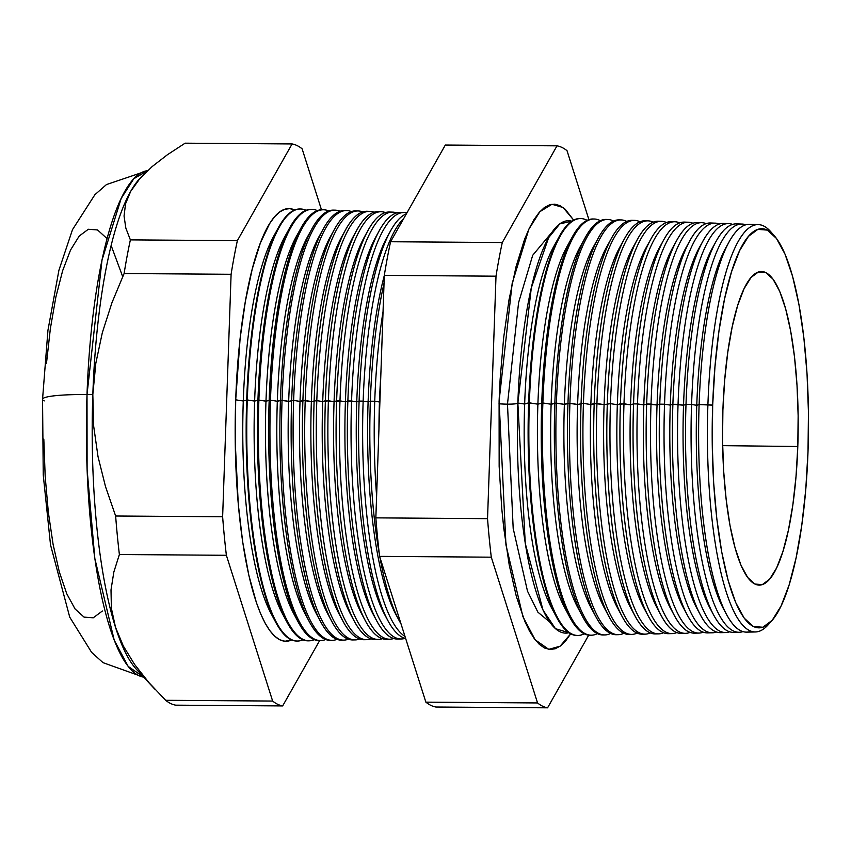 <?xml version="1.0" encoding="UTF-8"?>
<svg xmlns="http://www.w3.org/2000/svg" width="851" height="851" viewBox="0 0 851 851"><rect width="100%" height="100%" fill="white"/><g stroke="black" fill="none" stroke-linecap="round" stroke-linejoin="round"><path stroke-width="1.28" d="M559.384 236.312L553.767 246.482A197.326 47.603 90.4 0 0 524.652 404.065L517.855 403.002A206.208 49.752 90.4 0 1 571.808 221.186L559.809 223.877L548.618 237.695L531.301 287.883L517.855 403.002L525.269 543.449L543.023 610.093L555.437 628.666L568.862 632.729A206.208 49.752 90.4 0 1 517.855 403.002L524.652 404.065L528.631 402.821A208.484 50.294 -89.6 0 1 559.384 236.312A208.484 50.294 -89.6 0 1 580.605 218.558M517.844 403.076A13.648 1.511 2 0 1 507.483 404.151L518.578 302.658L532.705 255.279L552.395 231.727L532.705 255.279L518.578 302.658L507.483 404.151A13.648 1.511 -178 0 0 517.844 403.076M549.608 621.911L537.896 612.188L527.503 591.158L513.185 528.397L507.483 404.151L513.185 528.397L527.503 591.158L537.896 612.188L549.608 621.911M570.702 633.835L560.075 646.196L548.778 649.356L535.141 639.771L522.918 616.635L505.951 544.917L499.101 400.981L500.111 379.429L503.632 337.89L509.026 299.765L516.078 266.533L524.524 239.45L529.162 228.557L534.034 219.579L539.077 212.59L544.246 207.665L549.491 204.857L554.767 204.176L560.022 205.644L565.192 209.24L573.659 220.101L563.075 207.506L551.959 204.272L539.874 211.686L528.886 229.153L512.185 283.298L499.101 400.981L499.154 466.305L501.739 508.302L503.771 528.226L509.217 564.958L516.323 596.381L524.801 621.283L529.46 630.985L534.343 638.718L539.396 644.42L544.566 648.015L549.82 649.483L555.097 648.802L560.341 645.994L565.511 641.069L570.702 633.835M499.005 403.789A13.648 1.511 -178 0 0 507.483 404.151A13.648 1.511 2 0 1 499.005 403.789M729.201 241.705L725.882 247.705A197.326 47.603 90.4 0 0 696.767 405.299L699.118 404.565A203.91 49.198 -89.6 0 1 729.201 241.705A203.91 49.198 -89.6 0 1 753.965 225.281A203.91 49.198 90.4 0 0 749.603 224.324A203.91 49.198 90.4 0 0 699.118 404.565L712.681 405.15A199.57 48.145 -89.6 0 1 774.336 235.812A199.57 48.145 -89.6 0 1 808.014 451.477L808.45 412.363L807.035 373.855L803.823 337.443L798.951 304.53L792.589 276.373L784.984 254.045L776.431 238.418L767.272 230.1L757.837 229.387L748.497 236.323L739.615 250.63L731.53 271.777L724.552 298.935L718.957 331.06L714.946 366.93L712.681 405.15L712.244 444.265L713.659 482.772L716.861 519.184L721.744 552.097L728.105 580.265L735.711 602.582L744.253 618.209L753.422 626.538L762.858 627.24L772.197 620.305L781.08 605.997L789.164 584.86L796.132 557.703L801.738 525.567L805.748 489.697L808.014 451.477A199.57 48.145 -89.6 0 1 771.58 621.007A199.57 48.145 -89.6 0 1 712.681 405.15L707.915 404.65A203.676 49.135 -89.6 0 1 758.337 224.621A203.676 49.135 -89.6 0 1 772.58 233.951M716.138 241.29A204.272 49.284 -89.6 0 1 739.338 224.292A204.272 49.284 90.4 0 0 736.572 223.877A204.272 49.284 90.4 0 0 686.002 404.427A204.272 49.284 -89.6 0 1 716.138 241.29L712.638 247.609A197.326 47.603 90.4 0 0 683.534 405.204L686.002 404.427L691.565 404.48A204.123 49.241 -89.6 0 1 742.104 224.068A204.123 49.241 -89.6 0 1 745.848 224.792A204.123 49.241 90.4 0 0 691.565 404.48L696.767 405.299A197.326 47.603 -89.6 0 1 727.541 244.854M703.075 240.876A204.623 49.369 -89.6 0 1 726.105 223.792A204.623 49.369 90.4 0 0 723.541 223.43A204.623 49.369 90.4 0 0 672.886 404.289A204.623 49.369 -89.6 0 1 703.075 240.876L699.394 247.513A197.326 47.603 90.4 0 0 670.29 405.108L672.886 404.289L678.056 404.342A204.485 49.337 -89.6 0 1 728.679 223.611A204.485 49.337 -89.6 0 1 732.615 224.398A204.485 49.337 90.4 0 0 678.056 404.342L683.534 405.204A197.326 47.603 -89.6 0 1 714.383 244.62M690.012 240.461A204.974 49.454 -89.6 0 1 712.883 223.302A204.974 49.454 90.4 0 0 710.521 222.983A204.974 49.454 90.4 0 0 659.77 404.161A204.974 49.454 -89.6 0 1 690.012 240.461L686.161 247.428A197.326 47.603 90.4 0 0 657.046 405.012L659.77 404.161L664.535 404.204A204.846 49.422 -89.6 0 1 715.244 223.153A204.846 49.422 -89.6 0 1 719.393 224.015A204.846 49.422 90.4 0 0 664.535 404.204L670.29 405.108A197.326 47.603 -89.6 0 1 701.235 244.386M676.949 240.046A205.325 49.539 -89.6 0 1 699.65 222.813A205.325 49.539 90.4 0 0 697.49 222.547A205.325 49.539 90.4 0 0 646.654 404.023A205.325 49.539 -89.6 0 1 676.949 240.046L672.918 247.333A197.326 47.603 90.4 0 0 643.813 404.916L646.654 404.023L651.015 404.065A205.208 49.507 -89.6 0 1 701.82 222.696A205.208 49.507 -89.6 0 1 706.16 223.632A205.208 49.507 90.4 0 0 651.015 404.065L657.046 405.012A197.326 47.603 -89.6 0 1 688.087 244.141M688.395 222.228L684.459 222.1A205.676 49.624 90.4 0 0 633.548 403.895A205.676 49.624 -89.6 0 1 663.886 239.631L659.685 247.237A197.326 47.603 90.4 0 0 630.57 404.821L633.548 403.895L637.495 403.927A205.57 49.592 -89.6 0 1 688.395 222.228A205.57 49.592 -89.6 0 1 692.937 223.26A205.57 49.592 90.4 0 0 637.495 403.927L643.813 404.916A197.326 47.603 -89.6 0 1 674.928 243.907M663.886 239.631A205.676 49.624 -89.6 0 1 686.427 222.324M674.96 221.771L671.439 221.654A206.027 49.709 90.4 0 0 620.432 403.757A206.027 49.709 -89.6 0 1 650.824 239.216L646.441 247.141A197.326 47.603 90.4 0 0 617.337 404.725L623.985 403.789A205.931 49.688 -89.6 0 1 674.96 221.771A205.931 49.688 -89.6 0 1 679.704 222.877A205.931 49.688 90.4 0 0 623.985 403.789L630.57 404.821A197.326 47.603 -89.6 0 1 661.78 243.673M650.824 239.216A206.027 49.709 -89.6 0 1 673.194 221.845M661.535 221.313L658.408 221.207A206.378 49.794 90.4 0 0 607.316 403.619A206.378 49.794 -89.6 0 1 637.761 238.801L633.197 247.045A197.326 47.603 90.4 0 0 604.093 404.64L610.465 403.651A206.293 49.773 -89.6 0 1 661.535 221.313A206.293 49.773 -89.6 0 1 666.482 222.505A206.293 49.773 90.4 0 0 610.465 403.651L617.337 404.725A197.326 47.603 -89.6 0 1 648.632 243.439M637.761 238.801A206.378 49.794 -89.6 0 1 659.972 221.366M648.111 220.856L645.377 220.76A206.729 49.879 90.4 0 0 594.2 403.491A206.729 49.879 -89.6 0 1 624.698 238.386L619.964 246.95A197.326 47.603 90.4 0 0 590.849 404.544L596.945 403.512A206.655 49.858 -89.6 0 1 648.111 220.856A206.655 49.858 -89.6 0 1 653.249 222.143A206.655 49.858 90.4 0 0 596.945 403.512L604.093 404.64A197.326 47.603 -89.6 0 1 635.474 243.205M624.698 238.386A206.729 49.879 -89.6 0 1 646.739 220.888M611.635 237.972A207.08 49.964 -89.6 0 1 632.357 220.324A207.08 49.964 90.4 0 0 581.084 403.353A207.08 49.964 -89.6 0 1 611.635 237.972L606.72 246.854A197.326 47.603 90.4 0 0 577.616 404.448L583.435 403.374A207.016 49.943 -89.6 0 1 634.686 220.398A207.016 49.943 -89.6 0 1 640.026 221.771A207.016 49.943 90.4 0 0 583.435 403.374L590.849 404.544A197.326 47.603 -89.6 0 1 622.326 242.971M598.572 237.557A207.431 50.049 -89.6 0 1 619.326 219.877A207.431 50.049 90.4 0 0 567.968 403.225A207.431 50.049 -89.6 0 1 598.572 237.557L593.477 246.758A197.326 47.603 90.4 0 0 564.373 404.353L569.915 403.246A207.378 50.028 -89.6 0 1 621.251 219.941A207.378 50.028 -89.6 0 1 626.793 221.409A207.378 50.028 90.4 0 0 569.915 403.246L577.616 404.448A197.326 47.603 -89.6 0 1 609.178 242.737M607.827 219.484L606.295 219.43A207.782 50.135 90.4 0 0 554.852 403.087A207.782 50.135 -89.6 0 1 585.509 237.142L580.244 246.662A197.326 47.603 90.4 0 0 551.129 404.257L556.394 403.108A207.74 50.124 -89.6 0 1 607.827 219.484A207.74 50.124 -89.6 0 1 613.56 221.047A207.74 50.124 90.4 0 0 556.394 403.108L564.373 404.353A197.326 47.603 -89.6 0 1 596.019 242.514M585.509 237.142A207.782 50.135 -89.6 0 1 607.061 219.484M594.402 219.026L593.264 218.984A208.133 50.22 90.4 0 0 541.736 402.949A208.133 50.22 -89.6 0 1 572.446 236.727L567 246.567A197.326 47.603 90.4 0 0 537.896 404.161L542.874 402.97A208.101 50.209 -89.6 0 1 594.402 219.026A208.101 50.209 -89.6 0 1 600.338 220.696A208.101 50.209 90.4 0 0 542.874 402.97L551.129 404.257A197.326 47.603 -89.6 0 1 582.871 242.28M572.446 236.727A208.133 50.22 -89.6 0 1 593.838 219.015M580.967 218.569L580.244 218.537A208.484 50.294 90.4 0 0 528.631 402.821L529.365 402.831A208.463 50.294 -89.6 0 1 580.967 218.569A208.463 50.294 -89.6 0 1 587.105 220.345A208.463 50.294 90.4 0 0 529.365 402.831L537.896 404.161A197.326 47.603 -89.6 0 1 569.723 242.056M553.927 611.88A197.326 47.603 -89.6 0 1 524.652 404.065A197.326 47.603 -89.6 0 1 556.565 241.822M379.461 401.991L379.461 401.991A206.453 49.805 -89.6 0 1 380.822 375.323A206.453 49.805 90.4 0 0 379.461 401.991L374.738 401.246L379.461 401.991A206.453 49.805 90.4 0 0 378.95 429.064A206.453 49.805 -89.6 0 1 379.461 401.991M383.046 311.572A212.612 51.294 90.4 0 0 374.738 401.246A212.612 51.294 -89.6 0 1 383.046 311.572M370.345 401.204A212.729 51.326 -89.6 0 1 384.035 283.266A212.729 51.326 90.4 0 0 370.345 401.204L374.738 401.246L370.345 401.204A212.729 51.326 90.4 0 0 379.301 553.884A212.729 51.326 -89.6 0 1 370.345 401.204L368.111 401.906L370.345 401.204M384.312 275.479A206.453 49.805 90.4 0 0 368.111 401.906A206.453 49.805 -89.6 0 1 384.312 275.479M363.154 401.129L368.111 401.906L363.154 401.129A212.92 51.368 -89.6 0 1 403.746 218.484A212.92 51.368 90.4 0 0 363.154 401.129L359.101 401.087A213.027 51.4 -89.6 0 1 390.524 230.951A213.027 51.4 -89.6 0 1 406.395 213.803A213.027 51.4 90.4 0 0 359.101 401.087L363.154 401.129A212.92 51.368 90.4 0 0 405.002 636.42A212.92 51.368 -89.6 0 1 363.154 401.129M390.524 230.951L387.216 236.95A206.453 49.805 90.4 0 0 356.76 401.821L359.101 401.087A213.027 51.4 90.4 0 0 405.661 638.495A213.027 51.4 -89.6 0 1 387.748 620.368A213.027 51.4 -89.6 0 1 359.101 401.087L356.76 401.821A206.453 49.805 -89.6 0 1 388.875 234.089M379.333 230.6L375.865 236.865A206.453 49.805 90.4 0 0 345.41 401.746L347.868 400.97L356.76 401.821L351.569 401.012A213.229 51.443 -89.6 0 1 404.363 212.537A213.229 51.443 -89.6 0 1 406.916 212.888A213.229 51.443 90.4 0 0 351.569 401.012L347.868 400.97A213.335 51.464 -89.6 0 1 379.333 230.6A213.335 51.464 -89.6 0 1 402.512 212.612M368.132 230.238A213.633 51.539 -89.6 0 1 389.513 212.027A213.633 51.539 90.4 0 0 336.624 400.864A213.633 51.539 -89.6 0 1 368.132 230.238L364.515 236.78A206.453 49.805 90.4 0 0 334.071 401.661L339.985 400.895A213.548 51.517 -89.6 0 1 392.854 212.144A213.548 51.517 -89.6 0 1 396.757 212.899A213.548 51.517 90.4 0 0 339.985 400.895L345.41 401.746A206.453 49.805 -89.6 0 1 377.599 233.887M381.344 211.75L378.344 211.654A213.931 51.613 90.4 0 0 325.38 400.747A213.931 51.613 -89.6 0 1 356.941 229.887L353.176 236.706A206.453 49.805 90.4 0 0 322.72 401.576L328.401 400.778A213.856 51.592 -89.6 0 1 381.344 211.75A213.856 51.592 -89.6 0 1 385.418 212.559A213.856 51.592 90.4 0 0 328.401 400.778L334.071 401.661A206.453 49.805 -89.6 0 1 366.324 233.685M356.941 229.887A213.931 51.613 -89.6 0 1 379.844 211.793M369.834 211.356L367.175 211.271A214.239 51.688 90.4 0 0 314.136 400.63A214.239 51.688 -89.6 0 1 345.74 229.536L341.825 236.621A206.453 49.805 90.4 0 0 311.37 401.502L316.806 400.661A214.165 51.666 -89.6 0 1 369.834 211.356A214.165 51.666 -89.6 0 1 374.078 212.229A214.165 51.666 90.4 0 0 316.806 400.661L322.72 401.576A206.453 49.805 -89.6 0 1 355.058 233.482M345.74 229.536A214.239 51.688 -89.6 0 1 368.504 211.388M358.324 210.963L356.016 210.888A214.537 51.762 90.4 0 0 302.903 400.513A214.537 51.762 -89.6 0 1 334.549 229.174L330.475 236.535A206.453 49.805 90.4 0 0 300.02 401.417L305.222 400.534A214.473 51.741 -89.6 0 1 358.324 210.963A214.473 51.741 -89.6 0 1 362.749 211.91A214.473 51.741 90.4 0 0 305.222 400.534L311.37 401.502A206.453 49.805 -89.6 0 1 343.783 233.28M334.549 229.174A214.537 51.762 -89.6 0 1 357.165 210.984M346.814 210.569L344.846 210.505A214.835 51.837 90.4 0 0 291.659 400.395A214.835 51.837 -89.6 0 1 323.348 228.823L319.125 236.461A206.453 49.805 90.4 0 0 288.67 401.342L293.638 400.417A214.782 51.815 -89.6 0 1 346.814 210.569A214.782 51.815 -89.6 0 1 351.41 211.58A214.782 51.815 90.4 0 0 293.638 400.417L300.02 401.417A206.453 49.805 -89.6 0 1 332.507 233.078M323.348 228.823A214.835 51.837 -89.6 0 1 345.825 210.58M335.305 210.176L333.677 210.123A215.143 51.9 90.4 0 0 280.415 400.289A215.143 51.9 -89.6 0 1 312.157 228.462L307.775 236.376A206.453 49.805 90.4 0 0 277.32 401.257L282.053 400.3A215.101 51.89 -89.6 0 1 335.305 210.176A215.101 51.89 -89.6 0 1 340.07 211.25A215.101 51.89 90.4 0 0 282.053 400.3L288.67 401.342A206.453 49.805 -89.6 0 1 321.242 232.876M312.157 228.462A215.143 51.9 -89.6 0 1 334.496 210.176M323.795 209.782L322.508 209.74A215.441 51.975 90.4 0 0 269.171 400.172A215.441 51.975 -89.6 0 1 300.956 228.111L296.435 236.301A206.453 49.805 90.4 0 0 265.98 401.172L270.469 400.183A215.409 51.964 -89.6 0 1 323.795 209.782A215.409 51.964 -89.6 0 1 328.731 210.931A215.409 51.964 90.4 0 0 270.469 400.183L277.32 401.257A206.453 49.805 -89.6 0 1 309.966 232.674M300.956 228.111A215.441 51.975 -89.6 0 1 323.157 209.782M312.285 209.399L311.349 209.367A215.739 52.049 90.4 0 0 257.938 400.055A215.739 52.049 -89.6 0 1 289.755 227.76L285.085 236.216A206.453 49.805 90.4 0 0 254.63 401.098L258.885 400.066A215.718 52.049 -89.6 0 1 312.285 209.399A215.718 52.049 -89.6 0 1 317.391 210.612A215.718 52.049 90.4 0 0 258.885 400.066L265.98 401.172A206.453 49.805 -89.6 0 1 298.69 232.472M289.755 227.76A215.739 52.049 -89.6 0 1 311.817 209.389M300.775 209.006L300.18 208.984A216.048 52.124 90.4 0 0 246.694 399.938A216.048 52.124 -89.6 0 1 278.564 227.398L273.735 236.131A206.453 49.805 90.4 0 0 243.28 401.012L247.29 399.949A216.026 52.124 -89.6 0 1 300.775 209.006A216.026 52.124 -89.6 0 1 306.052 210.293A216.026 52.124 90.4 0 0 247.29 399.949L254.63 401.098A206.453 49.805 -89.6 0 1 287.415 232.27M278.564 227.398A216.048 52.124 -89.6 0 1 300.477 208.995M294.712 209.984A216.335 52.198 90.4 0 0 235.706 399.832L243.28 401.012A206.453 49.805 -89.6 0 1 276.149 232.068M774.336 235.812L770.846 231.823A203.676 49.135 90.4 0 0 707.915 404.65L699.118 404.565A203.91 49.198 90.4 0 0 746.689 632.133L755.433 631.963A203.676 49.135 -89.6 0 1 707.915 404.65A203.676 49.135 90.4 0 0 768.038 624.942L771.58 621.007M87.015 394.534L102.014 260.076L121.182 198.453L133.777 178.753L147.606 170.668A253.375 61.123 90.4 0 0 87.015 394.534L92.823 394.577A253.375 61.123 -89.6 0 1 130.692 191.337A253.375 61.123 -89.6 0 1 139.904 178.455A253.375 61.123 90.4 0 0 130.692 191.337L125.544 203.783L124.055 216.016L125.831 228.079L130.373 239.886A281.245 67.857 90.4 0 0 124.108 273.533L111.96 302.679L102.333 332.656L95.823 363.26L92.823 394.577L93.631 425.872L98.003 456.551L105.524 486.676L115.64 516.004A281.245 67.857 90.4 0 0 119.385 554.522L113.843 572.01L111.002 589.913L111.385 608.305L115.481 627.208L123.299 645.962L134.554 664.386L148.861 682.534L165.658 700.299A281.245 67.857 90.4 0 0 175.678 705.16L282.66 705.926L175.678 705.16A281.245 67.857 -89.6 0 1 165.658 700.299L272.639 701.054L165.658 700.299L148.861 682.534L134.554 664.386L123.299 645.962L115.481 627.208A253.375 61.123 -89.6 0 1 92.823 394.577L87.015 394.534A253.375 61.123 90.4 0 0 143.681 677.141L128.15 666.376L114.204 640.122L94.833 558.501L87.1 469.433L87.015 394.534A58.474 6.489 -178 0 0 42.561 399.183A58.474 6.489 2 0 1 87.015 394.534M122.693 276.639L111.151 245.535M44.241 400.917A58.474 6.489 2 0 1 42.561 399.183M797.802 446.509A156.797 37.827 -89.6 0 1 758.869 585.105A156.797 37.827 -89.6 0 1 722.893 410.118A156.797 37.827 -89.6 0 1 761.113 271.522A156.797 37.827 -89.6 0 1 797.802 446.509L722.627 445.647L797.802 446.509L796.015 476.549L792.866 504.728L788.462 529.971L782.984 551.31L776.633 567.915L769.655 579.159L762.315 584.616L754.911 584.052L747.71 577.51L740.987 565.234L735.019 547.693L730.02 525.567L726.18 499.707L723.658 471.103L722.552 440.85L722.893 410.118L724.68 380.089L727.828 351.91L732.232 326.656L737.711 305.328L744.061 288.712L751.039 277.469L758.369 272.022L765.783 272.575L772.985 279.117L779.707 291.393L785.675 308.934L790.675 331.06L794.504 356.92L797.025 385.524L798.142 415.777L797.802 446.509M404.363 212.537L400.683 212.41A213.335 51.464 90.4 0 0 347.868 400.97A213.335 51.464 90.4 0 0 397.63 639.058L401.31 638.984A213.229 51.443 -89.6 0 1 351.569 401.012A213.229 51.443 90.4 0 0 405.065 638.346A213.229 51.443 -89.6 0 1 401.31 638.984M736.423 632.016A204.272 49.284 -89.6 0 1 713.468 614.688A204.272 49.284 -89.6 0 1 686.002 404.427A204.272 49.284 90.4 0 0 733.658 632.389L739.189 632.282A204.123 49.241 -89.6 0 1 691.565 404.48L686.002 404.427L683.534 405.204L672.886 404.289A204.623 49.369 90.4 0 0 720.616 632.655L725.754 632.548A204.485 49.337 -89.6 0 1 678.056 404.342A204.485 49.337 90.4 0 0 729.711 631.814A204.485 49.337 -89.6 0 1 725.754 632.548M724.914 611.284A197.326 47.603 -89.6 0 1 696.767 405.299L691.565 404.48A204.123 49.241 90.4 0 0 742.944 631.612A204.123 49.241 -89.6 0 1 739.189 632.282M709.957 632.623A204.974 49.454 -89.6 0 1 687.331 615.145A204.974 49.454 -89.6 0 1 659.77 404.161A204.974 49.454 90.4 0 0 707.585 632.91L712.319 632.814A204.846 49.422 -89.6 0 1 664.535 404.204L659.77 404.161L657.046 405.012L646.654 404.023A205.325 49.539 90.4 0 0 694.554 633.165L698.884 633.08A205.208 49.507 -89.6 0 1 651.015 404.065A205.208 49.507 90.4 0 0 703.245 632.197A205.208 49.507 -89.6 0 1 698.884 633.08M698.607 611.39A197.326 47.603 -89.6 0 1 670.29 405.108L664.535 404.204A204.846 49.422 90.4 0 0 716.478 632.006A204.846 49.422 -89.6 0 1 712.319 632.814M683.491 633.229A205.676 49.624 -89.6 0 1 661.195 615.603A205.676 49.624 -89.6 0 1 633.548 403.895A205.676 49.624 90.4 0 0 681.523 633.431L685.459 633.346A205.57 49.592 -89.6 0 1 637.495 403.927L633.548 403.895L630.57 404.821L620.432 403.757A206.027 49.709 90.4 0 0 668.492 633.687L672.024 633.612A205.931 49.688 -89.6 0 1 623.985 403.789A205.931 49.688 90.4 0 0 676.779 632.58A205.931 49.688 -89.6 0 1 672.024 633.612M672.301 611.486A197.326 47.603 -89.6 0 1 643.813 404.916L637.495 403.927A205.57 49.592 90.4 0 0 690.012 632.389A205.57 49.592 -89.6 0 1 685.459 633.346M657.025 633.814A206.378 49.794 -89.6 0 1 635.059 616.06A206.378 49.794 -89.6 0 1 607.316 403.619A206.378 49.794 90.4 0 0 655.461 633.942L658.589 633.878A206.293 49.773 -89.6 0 1 610.465 403.651L604.093 404.64L594.2 403.491A206.729 49.879 90.4 0 0 642.42 634.197L645.154 634.144A206.655 49.858 -89.6 0 1 596.945 403.512A206.655 49.858 90.4 0 0 650.313 632.942A206.655 49.858 -89.6 0 1 645.154 634.144M645.994 611.571A197.326 47.603 -89.6 0 1 617.337 404.725L610.465 403.651A206.293 49.773 90.4 0 0 663.546 632.761A206.293 49.773 -89.6 0 1 658.589 633.878M629.4 634.463A207.08 49.964 -89.6 0 1 608.922 616.507A207.08 49.964 -89.6 0 1 581.084 403.353A207.08 49.964 90.4 0 0 629.389 634.463L631.729 634.41A207.016 49.943 -89.6 0 1 583.435 403.374L577.616 404.448L567.968 403.225A207.431 50.049 90.4 0 0 616.358 634.718A207.431 50.049 -89.6 0 1 595.86 616.741A207.431 50.049 -89.6 0 1 567.968 403.225L564.373 404.353L554.852 403.087A207.782 50.135 90.4 0 0 603.327 634.974L604.859 634.942A207.74 50.124 -89.6 0 1 556.394 403.108A207.74 50.124 90.4 0 0 610.614 633.463A207.74 50.124 -89.6 0 1 604.859 634.942M619.688 611.667A197.326 47.603 -89.6 0 1 590.849 404.544L583.435 403.374A207.016 49.943 90.4 0 0 637.08 633.112A207.016 49.943 -89.6 0 1 631.729 634.41M623.847 633.293A207.378 50.028 -89.6 0 1 618.294 634.676A207.378 50.028 -89.6 0 1 569.915 403.246A207.378 50.028 90.4 0 0 623.847 633.293M590.86 635.208A208.133 50.22 -89.6 0 1 569.723 617.198A208.133 50.22 -89.6 0 1 541.736 402.949A208.133 50.22 90.4 0 0 590.296 635.24L591.424 635.218A208.101 50.209 -89.6 0 1 542.874 402.97L537.896 404.161L528.631 402.821A208.484 50.294 90.4 0 0 577.265 635.495L577.989 635.484A208.463 50.294 -89.6 0 1 529.365 402.831A208.463 50.294 90.4 0 0 584.158 633.793A208.463 50.294 -89.6 0 1 577.989 635.484M580.233 611.795A197.326 47.603 -89.6 0 1 551.129 404.257L542.874 402.97A208.101 50.209 90.4 0 0 597.391 633.623A208.101 50.209 -89.6 0 1 591.424 635.218M379.95 557.479A212.729 51.326 90.4 0 0 400.981 623.762A212.729 51.326 -89.6 0 1 398.949 620.177A212.729 51.326 -89.6 0 1 379.95 557.479M376.61 495.867A212.612 51.294 -89.6 0 1 374.738 401.246A212.612 51.294 90.4 0 0 376.61 495.867M374.865 617.252A206.453 49.805 -89.6 0 1 345.41 401.746L339.985 400.895A213.548 51.517 90.4 0 0 393.715 638.516A213.548 51.517 -89.6 0 1 389.801 639.207A213.548 51.517 -89.6 0 1 339.985 400.895L336.624 400.864A213.633 51.539 90.4 0 0 386.46 639.282A213.633 51.539 -89.6 0 1 365.345 620.762A213.633 51.539 -89.6 0 1 336.624 400.864L334.071 401.661L325.38 400.747A213.931 51.613 90.4 0 0 375.291 639.505L378.28 639.441A213.856 51.592 -89.6 0 1 328.401 400.778A213.856 51.592 90.4 0 0 382.376 638.686A213.856 51.592 -89.6 0 1 378.28 639.441M365.441 639.622A214.239 51.688 -89.6 0 1 342.942 621.156A214.239 51.688 -89.6 0 1 314.136 400.63A214.239 51.688 90.4 0 0 364.122 639.718L366.77 639.665A214.165 51.666 -89.6 0 1 316.806 400.661L311.37 401.502L302.903 400.513A214.537 51.762 90.4 0 0 352.942 639.941L355.261 639.899A214.473 51.741 -89.6 0 1 305.222 400.534A214.473 51.741 90.4 0 0 359.696 639.027A214.473 51.741 -89.6 0 1 355.261 639.899M352.314 617.337A206.453 49.805 -89.6 0 1 322.72 401.576L316.806 400.661A214.165 51.666 90.4 0 0 371.036 638.856A214.165 51.666 -89.6 0 1 366.77 639.665M342.762 640.112A214.835 51.837 -89.6 0 1 320.54 621.549A214.835 51.837 -89.6 0 1 291.659 400.395A214.835 51.837 90.4 0 0 341.772 640.165L343.74 640.122A214.782 51.815 -89.6 0 1 293.638 400.417L288.67 401.342L280.415 400.289A215.143 51.9 90.4 0 0 330.603 640.388L332.23 640.356A215.101 51.89 -89.6 0 1 282.053 400.3A215.101 51.89 90.4 0 0 337.007 639.346A215.101 51.89 -89.6 0 1 332.23 640.356M329.762 617.422A206.453 49.805 -89.6 0 1 300.02 401.417L293.638 400.417A214.782 51.815 90.4 0 0 348.346 639.186A214.782 51.815 -89.6 0 1 343.74 640.122M320.072 640.58A215.441 51.975 -89.6 0 1 298.137 621.932A215.441 51.975 -89.6 0 1 269.171 400.172A215.441 51.975 90.4 0 0 319.433 640.612L320.721 640.58A215.409 51.964 -89.6 0 1 270.469 400.183L265.98 401.172L257.938 400.055A215.739 52.049 90.4 0 0 308.264 640.835L309.2 640.814A215.718 52.049 -89.6 0 1 258.885 400.066A215.718 52.049 90.4 0 0 314.327 639.665A215.718 52.049 -89.6 0 1 309.2 640.814M307.211 617.507A206.453 49.805 -89.6 0 1 277.32 401.257L270.469 400.183A215.409 51.964 90.4 0 0 325.667 639.505A215.409 51.964 -89.6 0 1 320.721 640.58M297.393 641.037A216.048 52.124 -89.6 0 1 275.745 622.326A216.048 52.124 -89.6 0 1 246.694 399.938A216.048 52.124 90.4 0 0 297.095 641.048L297.69 641.037A216.026 52.124 -89.6 0 1 247.29 399.949L243.28 401.012L235.706 399.832L240.11 338.538L245.343 301.499L252.194 269.214L260.395 242.907L269.639 223.6L274.543 216.814L279.564 212.027L284.66 209.293L289.787 208.633L294.882 210.059M284.67 617.581A206.453 49.805 -89.6 0 1 254.63 401.098L247.29 399.949A216.026 52.124 90.4 0 0 302.988 639.824A216.026 52.124 -89.6 0 1 297.69 641.037M302.116 148.808L321.455 209.75L302.116 148.808A281.245 67.857 90.4 0 0 292.095 143.947L185.114 143.181L167.392 154.754L152.106 166.615L139.713 178.806L130.692 191.337L139.713 178.806L152.106 166.615L167.392 154.754L185.114 143.181L292.095 143.947A281.245 67.857 -89.6 0 1 302.116 148.808M319.636 640.601L282.66 705.926A281.245 67.857 -89.6 0 1 272.639 701.054L226.377 555.288L119.385 554.522L226.377 555.288A281.245 67.857 -89.6 0 1 222.632 516.77L115.64 516.004L222.632 516.77L231.1 274.288L124.108 273.533L231.1 274.288A281.245 67.857 -89.6 0 1 237.365 240.642L130.373 239.886L237.365 240.642L292.095 143.947L237.365 240.642A281.245 67.857 90.4 0 0 231.1 274.288L222.632 516.77A281.245 67.857 90.4 0 0 226.377 555.288L272.639 701.054A281.245 67.857 90.4 0 0 282.66 705.926L319.636 640.601M588.903 219.622L567.032 150.701A281.245 67.857 90.4 0 0 557.011 145.84L502.281 242.535A281.245 67.857 90.4 0 0 496.005 276.181L487.538 518.663A281.245 67.857 90.4 0 0 491.293 557.182L537.555 702.947A281.245 67.857 90.4 0 0 547.576 707.819L588.701 635.165L547.576 707.819A281.245 67.857 -89.6 0 1 537.555 702.947L491.293 557.182A281.245 67.857 -89.6 0 1 487.538 518.663L496.005 276.181A281.245 67.857 -89.6 0 1 502.281 242.535L557.011 145.84A281.245 67.857 -89.6 0 1 567.032 150.701L588.903 219.622M769.804 622.826A203.676 49.135 -89.6 0 1 755.433 631.963M141.723 673.971L141.723 673.971A253.375 61.123 -89.6 0 1 115.481 627.208L111.385 608.305L111.002 589.913L113.843 572.01L119.385 554.522A281.245 67.857 -89.6 0 1 115.64 516.004L105.524 486.676L98.003 456.551L93.631 425.872L92.823 394.577L95.823 363.26L102.333 332.656L111.96 302.679L124.108 273.533A281.245 67.857 -89.6 0 1 130.373 239.886L125.831 228.079L124.055 216.016L125.544 203.783L130.692 191.337A253.375 61.123 90.4 0 0 92.823 394.577A253.375 61.123 90.4 0 0 115.481 627.208A253.375 61.123 90.4 0 0 136.394 669.28L154.669 689.002M46.454 363.579L50.369 328.55L55.847 297.18L62.655 270.661L70.548 250.013L79.228 236.035L88.344 229.259L97.557 229.951L106.503 238.089M102.365 611.029L93.248 617.805L84.036 617.113L75.079 608.976L66.74 593.721L59.315 571.915L53.102 544.417L48.337 512.27L45.199 476.709L43.816 439.116M390.588 241.737L445.318 145.042L557.011 145.84L445.318 145.042L390.588 241.737L502.281 242.535L390.588 241.737A281.245 67.857 90.4 0 0 384.312 275.384A281.245 67.857 -89.6 0 1 390.588 241.737M435.882 707.021A281.245 67.857 -89.6 0 1 425.862 702.149L379.599 556.373A281.245 67.857 -89.6 0 1 375.844 517.865L384.312 275.384L496.005 276.181L384.312 275.384L375.844 517.865L487.538 518.663L375.844 517.865A281.245 67.857 90.4 0 0 379.599 556.373L491.293 557.182L379.599 556.373L425.862 702.149L537.555 702.947L425.862 702.149A281.245 67.857 90.4 0 0 435.882 707.021L547.576 707.819L435.882 707.021M291.638 639.973L284.979 641.239L279.873 639.814L274.852 636.314L269.937 630.782L265.204 623.272L260.672 613.848L256.406 602.604L248.8 575.106L242.673 541.842L238.269 504.079L235.238 442.233L235.706 399.832A216.335 52.198 90.4 0 0 291.638 639.973M273.394 617.624A206.453 49.805 -89.6 0 1 243.28 401.012A206.453 49.805 90.4 0 0 271.033 613.518L275.745 622.326M308.732 640.814A215.739 52.049 -89.6 0 1 286.947 622.134A215.739 52.049 -89.6 0 1 257.938 400.055L254.63 401.098A206.453 49.805 90.4 0 0 282.383 613.603L286.947 622.134M295.935 617.539A206.453 49.805 -89.6 0 1 265.98 401.172A206.453 49.805 90.4 0 0 293.733 613.688L298.137 621.932M331.422 640.346A215.143 51.9 -89.6 0 1 309.339 621.741A215.143 51.9 -89.6 0 1 280.415 400.289L277.32 401.257A206.453 49.805 90.4 0 0 305.084 613.762L309.339 621.741M318.487 617.464A206.453 49.805 -89.6 0 1 288.67 401.342A206.453 49.805 90.4 0 0 316.434 613.848L320.54 621.549M354.101 639.867A214.537 51.762 -89.6 0 1 331.741 621.347A214.537 51.762 -89.6 0 1 302.903 400.513L300.02 401.417A206.453 49.805 90.4 0 0 327.784 613.933L331.741 621.347M341.038 617.379A206.453 49.805 -89.6 0 1 311.37 401.502A206.453 49.805 90.4 0 0 339.123 614.007L342.942 621.156M376.791 639.378A213.931 51.613 -89.6 0 1 354.144 620.953A213.931 51.613 -89.6 0 1 325.38 400.747L322.72 401.576A206.453 49.805 90.4 0 0 350.474 614.092L354.144 620.953M363.59 617.294A206.453 49.805 -89.6 0 1 334.071 401.661A206.453 49.805 90.4 0 0 361.824 614.167L365.345 620.762M399.47 638.888A213.335 51.464 -89.6 0 1 376.546 620.57A213.335 51.464 -89.6 0 1 347.868 400.97L345.41 401.746A206.453 49.805 90.4 0 0 373.174 614.252L376.546 620.57M386.131 617.209A206.453 49.805 -89.6 0 1 356.76 401.821A206.453 49.805 90.4 0 0 384.524 614.337L387.748 620.368M397.406 617.166A206.453 49.805 -89.6 0 1 368.111 401.906A206.453 49.805 90.4 0 0 395.864 614.411L398.949 620.177M577.627 635.484A208.484 50.294 -89.6 0 1 556.66 617.422A208.484 50.294 -89.6 0 1 528.631 402.821L524.652 404.065A197.326 47.603 90.4 0 0 551.182 607.178L556.66 617.422M567.074 611.837A197.326 47.603 -89.6 0 1 537.896 404.161A197.326 47.603 90.4 0 0 564.426 607.274L569.723 617.198M604.093 634.942A207.782 50.135 -89.6 0 1 582.797 616.964A207.782 50.135 -89.6 0 1 554.852 403.087L551.129 404.257A197.326 47.603 90.4 0 0 577.669 607.369L582.797 616.964M593.381 611.752A197.326 47.603 -89.6 0 1 564.373 404.353A197.326 47.603 90.4 0 0 590.902 607.465L595.86 616.741M606.54 611.709A197.326 47.603 -89.6 0 1 577.616 404.448A197.326 47.603 90.4 0 0 604.146 607.561L608.922 616.507M643.792 634.101A206.729 49.879 -89.6 0 1 621.996 616.284A206.729 49.879 -89.6 0 1 594.2 403.491L590.849 404.544A197.326 47.603 90.4 0 0 617.379 607.657L621.996 616.284M632.846 611.624A197.326 47.603 -89.6 0 1 604.093 404.64A197.326 47.603 90.4 0 0 630.623 607.752L635.059 616.06M670.258 633.516A206.027 49.709 -89.6 0 1 648.132 615.826A206.027 49.709 -89.6 0 1 620.432 403.757L617.337 404.725A197.326 47.603 90.4 0 0 643.867 607.848L648.132 615.826M659.153 611.529A197.326 47.603 -89.6 0 1 630.57 404.821A197.326 47.603 90.4 0 0 657.1 607.944L661.195 615.603M696.724 632.931A205.325 49.539 -89.6 0 1 674.269 615.369A205.325 49.539 -89.6 0 1 646.654 404.023L643.813 404.916A197.326 47.603 90.4 0 0 670.343 608.029L674.269 615.369M685.459 611.433A197.326 47.603 -89.6 0 1 657.046 405.012A197.326 47.603 90.4 0 0 683.587 608.125L687.331 615.145M723.19 632.325A204.623 49.369 -89.6 0 1 700.394 614.911A204.623 49.369 -89.6 0 1 672.886 404.289L670.29 405.108A197.326 47.603 90.4 0 0 696.82 608.22L700.394 614.911M711.766 611.337A197.326 47.603 -89.6 0 1 683.534 405.204A197.326 47.603 90.4 0 0 710.064 608.316L713.468 614.688M751.061 631.24A203.91 49.198 -89.6 0 1 726.531 614.465A203.91 49.198 -89.6 0 1 699.118 404.565L696.767 405.299A197.326 47.603 90.4 0 0 723.297 608.412L726.531 614.465M147.691 170.583L106.439 184.593L94.886 194.719L72.516 229.61L58.921 270.224L47.943 330.326L42.55 399.279L43.241 474.932L50.517 544.863L69.739 617.166L91.621 652.377L103.024 662.663L143.787 677.258M749.603 224.324L758.337 224.621M389.513 212.027L392.854 212.144M619.326 219.877L621.251 219.941M632.346 220.324L634.686 220.398M697.49 222.547L701.82 222.696M710.521 222.983L715.244 223.153M723.541 223.43L728.679 223.611M736.572 223.877L742.104 224.068M616.358 634.718L618.294 634.676M386.46 639.282L389.801 639.207M142.83 175.391L139.904 178.455"/></g></svg>
